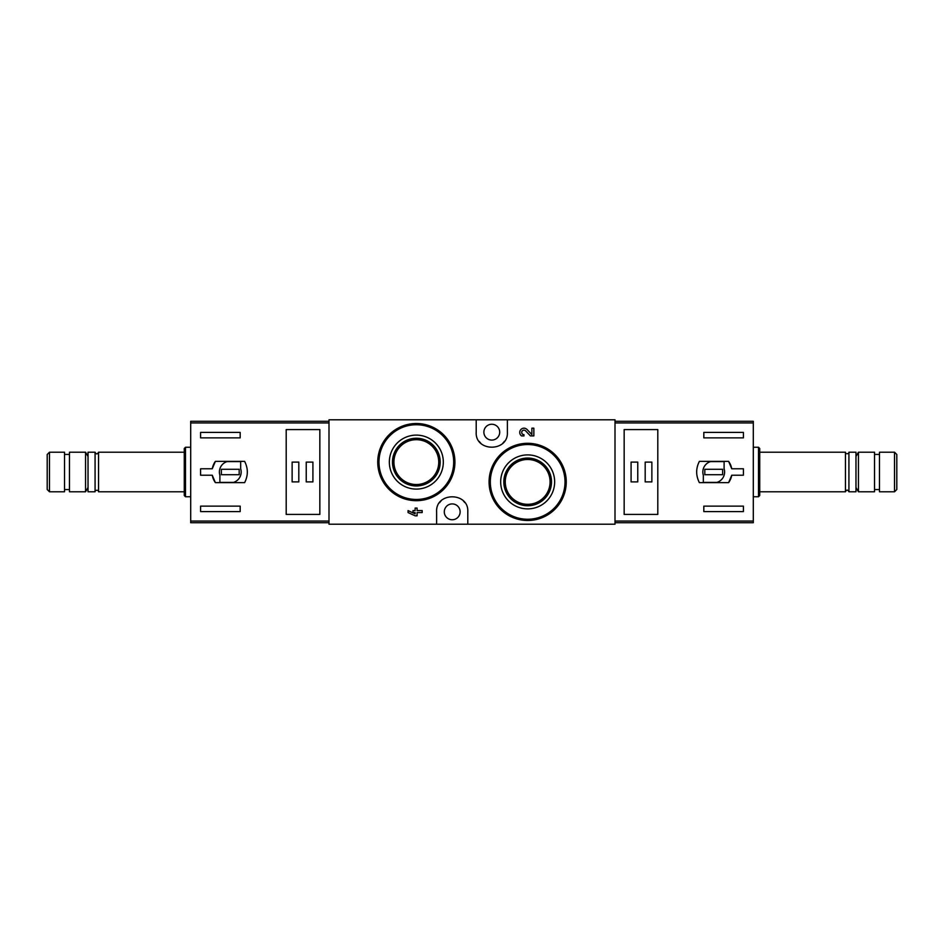 <?xml version="1.0" encoding="UTF-8"?>
<svg xmlns="http://www.w3.org/2000/svg" width="944" height="944" viewBox="0 0 944 944"><rect width="100%" height="100%" fill="white"/><g stroke="black" fill="none" stroke-linecap="round" stroke-linejoin="round"><path stroke-width="1.42" d="M476.201 419.797L328.996 419.797L328.996 524.203L436.624 524.203L436.624 511.837C435.42 491.836 468.967 491.8 467.799 511.837L467.799 524.203L615.004 524.203L615.004 419.797L476.201 419.797L476.201 432.163C475.033 452.2 508.58 452.164 507.376 432.163L507.376 419.797M523.979 435.916L521.595 435.916A4.236 4.236 0 0 1 520.758 429.673A4.236 4.236 0 0 1 527.047 429.496L531.873 434.57L531.873 428.187L533.856 428.187L533.856 435.916L530.422 435.916L525.619 430.853A2.254 2.254 0 0 0 521.902 431.526A2.254 2.254 0 0 0 523.979 434.677L523.979 435.916M555.048 454.701L542.54 446.276M443.586 434.783L431.172 426.476M417.095 508.084L415.124 508.084L415.124 510.598L413 510.598L413 512.568L415.124 512.568L415.124 513.843L408.068 510.598L408.068 512.568L415.124 515.813L417.095 515.813L417.095 512.568L422.169 512.568L422.169 510.598L417.095 510.598L417.095 508.084M436.624 524.203L467.799 524.203M527.672 454.902A26.987 26.987 0 0 1 551.036 495.388A26.987 26.987 0 0 1 504.297 495.388A26.987 26.987 0 0 1 527.672 454.902M527.672 443.302A38.598 38.598 0 0 1 561.09 501.193A38.598 38.598 0 0 1 494.243 501.193A38.598 38.598 0 0 1 527.672 443.302A38.598 38.598 0 0 1 561.09 501.193A38.598 38.598 0 0 1 494.243 501.193A38.598 38.598 0 0 1 527.672 443.302M527.672 458.052A23.848 23.848 0 0 1 548.322 493.818A23.848 23.848 0 0 1 507.011 493.818A23.848 23.848 0 0 1 527.672 458.052M527.672 459.492A22.396 22.396 0 0 1 547.072 493.098A22.396 22.396 0 0 1 508.261 493.098A22.396 22.396 0 0 1 527.672 459.492M416.328 435.113A26.987 26.987 0 0 1 439.703 475.599A26.987 26.987 0 0 1 392.964 475.599A26.987 26.987 0 0 1 416.328 435.113M416.328 423.514A38.598 38.598 0 0 1 449.757 481.405A38.598 38.598 0 0 1 382.91 481.405A38.598 38.598 0 0 1 416.328 423.514A38.598 38.598 0 0 1 449.757 481.405A38.598 38.598 0 0 1 382.91 481.405A38.598 38.598 0 0 1 416.328 423.514M416.328 438.252A23.848 23.848 0 0 1 436.989 474.03A23.848 23.848 0 0 1 395.678 474.03A23.848 23.848 0 0 1 416.328 438.252M416.328 439.703A22.396 22.396 0 0 1 435.739 473.31A22.396 22.396 0 0 1 396.928 473.31A22.396 22.396 0 0 1 416.328 439.703M464.731 502.562A15.588 15.588 0 0 0 463.303 500.886M441.096 500.898A15.588 15.588 0 0 0 439.585 502.692M452.211 519.755A7.918 7.918 0 0 0 459.067 507.872A7.918 7.918 0 0 0 445.356 507.872A7.918 7.918 0 0 0 452.211 519.755M479.269 441.438A15.588 15.588 0 0 0 480.697 443.114M502.904 443.102A15.588 15.588 0 0 0 504.415 441.308M491.789 440.081A7.918 7.918 0 0 0 498.644 428.21A7.918 7.918 0 0 0 484.933 428.21A7.918 7.918 0 0 0 491.789 440.081M328.996 421.284L190.7 421.284L190.7 522.716L328.996 522.716M190.7 422.936L328.996 422.936L328.996 521.064L190.7 521.064M215.385 482.644L244.614 482.644C248.225 475.552 248.225 468.448 244.614 461.356L215.385 461.356A18.314 18.314 0 0 0 212.258 468.779L200.588 468.779L200.588 475.221L212.258 475.221A18.314 18.314 0 0 0 215.385 482.644L212.258 475.221M212.258 468.779L215.385 461.356M200.588 437.863L200.588 432.411L240.177 432.411L240.177 437.863L200.588 437.863M240.177 511.589L200.588 511.589L200.588 506.137L240.177 506.137L240.177 511.589M286.197 429.591L286.197 514.409L319.839 514.409L319.839 429.591L286.197 429.591M49.477 452.211L47.2 454.489L47.2 489.511L49.477 491.789L64.522 491.789L64.522 452.211L49.477 452.211L49.477 491.789M64.522 454.43L69.467 454.43M69.467 452.211L69.467 491.789L85.55 491.789L85.55 452.211L69.467 452.211M88.028 456.495L85.55 452.211M98.542 491.789L98.542 452.211C97.385 454.442 96.229 454.442 95.073 452.211L88.028 452.211L88.028 491.789L95.073 491.789C93.999 490.349 98.919 489.275 98.542 491.789L184.269 491.789M95.073 452.211L95.073 491.789M98.542 452.211L184.269 452.211M185.496 496.745L185.496 447.255L184.269 448.494L184.269 495.506L185.496 496.745L190.7 496.745M185.496 447.255L190.7 447.255M240.673 461.604L227.032 461.604A10.891 10.891 0 0 0 219.893 475.245L219.893 482.396L233.522 482.396A10.891 10.891 0 0 0 240.673 468.755L240.673 461.604M239.186 469.274L221.38 469.274L221.38 474.726L239.186 474.726L239.186 469.274M312.912 462.1L306.234 462.1L306.234 481.9L312.912 481.9L312.912 462.1M298.811 462.1L292.133 462.1L292.133 481.9L298.811 481.9L298.811 462.1M615.004 522.716L753.3 522.716L753.3 421.284L615.004 421.284M753.3 521.064L615.004 521.064L615.004 422.936L753.3 422.936M728.615 461.356L699.386 461.356C695.775 468.448 695.775 475.552 699.386 482.644L728.615 482.644A18.314 18.314 0 0 0 731.742 475.221L743.412 475.221L743.412 468.779L731.742 468.779A18.314 18.314 0 0 0 728.615 461.356L731.742 468.779M731.742 475.221L728.615 482.644M743.412 506.137L743.412 511.589L703.823 511.589L703.823 506.137L743.412 506.137M703.823 432.411L743.412 432.411L743.412 437.863L703.823 437.863L703.823 432.411M657.803 514.409L657.803 429.591L624.161 429.591L624.161 514.409L657.803 514.409M894.523 491.789L896.8 489.511L896.8 454.489L894.523 452.211L879.478 452.211L879.478 491.789L894.523 491.789L894.523 452.211M879.478 489.57L874.533 489.57M874.533 491.789L874.533 452.211L858.45 452.211L858.45 491.789L874.533 491.789M855.972 487.505L858.45 491.789M845.458 452.211L845.458 491.789C846.615 489.558 847.771 489.558 848.927 491.789L855.972 491.789L855.972 452.211L848.927 452.211C850.001 453.651 845.081 454.725 845.458 452.211L759.731 452.211M848.927 491.789L848.927 452.211M845.458 491.789L759.731 491.789M758.504 447.255L758.504 496.745L759.731 495.506L759.731 448.494L758.504 447.255L753.3 447.255M758.504 496.745L753.3 496.745M703.327 482.396L716.968 482.396A10.891 10.891 0 0 0 724.107 468.755L724.107 461.604L710.478 461.604A10.891 10.891 0 0 0 703.327 475.245L703.327 482.396M704.814 474.726L722.62 474.726L722.62 469.274L704.814 469.274L704.814 474.726M631.088 481.9L637.766 481.9L637.766 462.1L631.088 462.1L631.088 481.9M645.189 481.9L651.867 481.9L651.867 462.1L645.189 462.1L645.189 481.9M527.672 444.541A37.359 37.359 0 0 1 560.016 500.58A37.359 37.359 0 0 1 495.317 500.58A37.359 37.359 0 0 1 527.672 444.541M416.328 424.741A37.359 37.359 0 0 1 448.683 480.779A37.359 37.359 0 0 1 383.984 480.779A37.359 37.359 0 0 1 416.328 424.741M64.522 489.57L69.467 489.57M88.028 487.505L85.55 491.789M879.478 454.43L874.533 454.43M855.972 456.495L858.45 452.211"/></g></svg>
